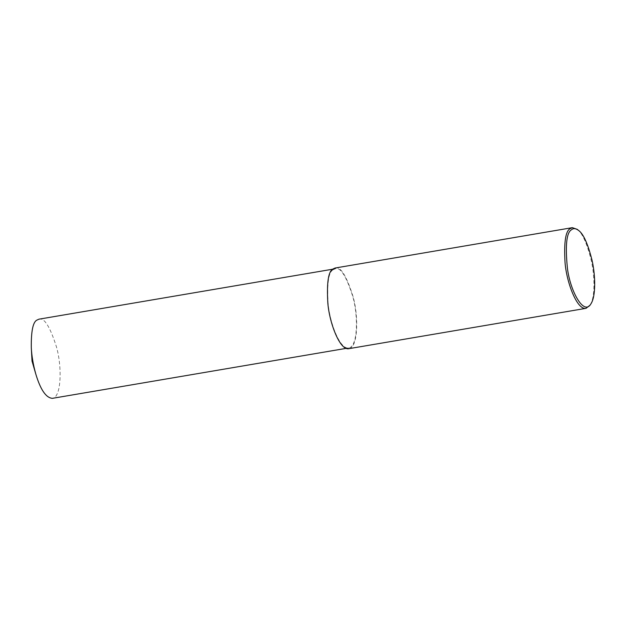 <?xml version="1.0" encoding="UTF-8"?>
<svg xmlns="http://www.w3.org/2000/svg" width="626" height="626" viewBox="0 0 626 626"><rect width="100%" height="100%" fill="white"/><g stroke="black" fill="none" stroke-linecap="round" stroke-linejoin="round"><path stroke-width="0.47" stroke-dasharray="3.13 2.35" d="M577.242 229.351C582.227 232.856 586.867 243.068 591.163 259.986C594.935 276.262 595.146 297.546 590.13 305.112M335.106 268.022C340.427 266.105 346.381 275.503 352.97 296.223C358.886 316.858 357.931 348.04 348.831 348.682M333.126 269.743L335.239 268.773C340.458 266.895 346.295 276.121 352.759 296.45C358.565 316.701 357.634 347.289 348.705 347.931C340.059 349.942 329.745 323.047 328.118 303.438C326.905 283.288 328.58 272.06 333.126 269.743M38.929 319.182C44.149 317.304 49.986 326.529 56.45 346.859C62.256 367.11 61.325 397.698 52.388 398.339M332.711 269.203L335.239 268.773M346.178 348.361L348.705 347.931"/><path stroke-width="0.94" d="M590.983 303.751L590.13 305.112L586.046 308.328C577.242 310.379 566.733 282.975 565.075 262.99C563.838 242.458 565.544 231.01 570.176 228.646L572.328 227.661L577.242 229.351L578.494 230.36C583.33 233.756 587.822 243.647 591.985 260.033C595.639 275.8 595.842 296.419 590.983 303.751C583.941 316.286 570.27 291.278 567.438 268.421C565.145 245.189 566.553 232.277 571.648 229.672C573.416 228.107 575.701 228.334 578.494 230.36M586.046 308.328L348.831 348.682C340.028 350.732 329.511 323.329 327.852 303.344C326.623 282.811 328.321 271.363 332.954 269L335.106 268.022L572.328 227.661M346.178 348.361L52.388 398.339C46.019 397.854 40.471 389.716 35.76 373.933C33.194 364.661 31.707 355.92 31.3 347.712C31.089 331.381 32.928 322.194 36.817 320.152L38.929 319.182L332.711 269.203M35.76 373.933L32.036 361.077L31.3 347.712"/></g></svg>
